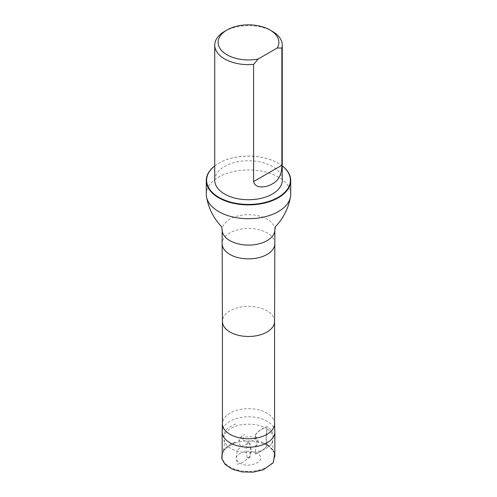 <?xml version="1.0" encoding="UTF-8"?>
<svg xmlns="http://www.w3.org/2000/svg" width="497" height="497" viewBox="0 0 497 497"><rect width="100%" height="100%" fill="white"/><g stroke="black" fill="none" stroke-linecap="round" stroke-linejoin="round"><path stroke-width="0.37" stroke-dasharray="2.48 1.86" d="M256.067 438.863C251.196 434.738 238.753 437.056 238.97 442.044C238.02 449.344 258.974 449.35 258.03 442.038L256.067 438.863L255.501 436.291L254.874 435.962L256.986 432.788L260.366 430.104L267.094 426.575L267.057 428.923C260.422 424.631 251.637 423.264 240.703 424.823C230.136 427.221 224.482 431.582 223.749 437.907C223.625 440.491 224.613 442.914 226.713 445.188C231.086 449.592 237.597 452.071 246.239 452.63C257.452 452.692 265.466 450.214 270.287 445.188C272.325 443.063 273.313 440.634 273.251 437.907C272.928 434.415 270.865 431.421 267.057 428.923L267.1 426.569L261.546 429.234C258.608 430.949 256.34 433.123 254.744 435.751C256.16 437.397 256.576 440.013 255.992 443.597C256.222 446.107 255.98 448.803 255.253 451.686L255.216 454.047L260.77 451.375C263.708 449.661 265.976 447.493 267.566 444.865C266.15 443.218 265.74 440.603 266.317 437.012C266.088 434.508 266.336 431.812 267.057 428.923L266.317 437.161L266.982 444.442L267.386 444.61L265.827 447.43L262.851 449.797L256.918 453.227L258.098 454.009C268.38 461.204 246.394 469.988 238.355 461.906C230.304 455.426 247.568 447.325 256.918 453.227M274.835 431.7A26.341 15.208 0 0 0 267.125 421.232A26.341 15.208 0 0 0 238.647 417.884A26.341 15.208 0 0 0 222.165 431.7M267.125 445.449A26.341 15.208 180 0 1 274.841 456.203A26.341 15.208 180 0 1 248.5 471.404A26.341 15.208 180 0 1 222.159 456.203A26.341 15.208 180 0 1 238.417 442.15A26.341 15.208 180 0 1 267.125 445.449M224.632 31.367A33.759 19.489 180 0 1 272.368 31.367M214.741 180.256A33.759 19.489 180 0 1 248.5 160.761A33.759 19.489 180 0 1 282.259 180.256M274.568 423.717A26.068 15.053 0 0 0 274.568 423.432A26.068 15.053 0 0 0 266.932 413.075A26.068 15.053 0 0 0 238.753 409.758A26.068 15.053 0 0 0 222.432 423.432L222.432 423.574M290.714 194.333A42.214 24.372 0 0 0 278.351 177.1A42.214 24.372 0 0 0 232.347 171.819A42.214 24.372 0 0 0 206.286 194.333M214.741 165.948A41.872 24.173 180 0 1 218.891 163.159A41.872 24.173 180 0 1 278.109 163.159L278.109 163.159A41.872 24.173 180 0 1 282.259 165.948M214.741 165.899A42.214 24.372 180 0 1 218.649 163.296A42.214 24.372 180 0 1 278.351 163.296L278.351 163.296A42.214 24.372 180 0 1 282.259 165.899M250.693 449.251L249.426 442.883L243.294 445.318L237.15 450.332L236.187 457.967L237.46 464.328L243.592 461.899L249.736 456.88L250.693 449.251M274.568 321.422L274.568 321.441A26.068 15.053 0 0 0 266.932 310.78A26.068 15.053 0 0 0 238.523 307.519A26.068 15.053 0 0 0 222.432 321.422L222.432 321.441M274.841 243.673A26.341 15.208 0 0 0 267.125 232.919A26.341 15.208 0 0 0 238.417 229.62A26.341 15.208 0 0 0 222.159 243.673M274.841 229.887A26.341 15.208 0 0 0 267.125 219.134A26.341 15.208 0 0 0 238.417 215.835A26.341 15.208 0 0 0 222.159 229.887M223.749 437.907L223.892 436.335C223.768 433.067 225.358 430.11 228.663 427.47L236.926 423.338M273.251 437.907L272.785 433.546C271.996 430.918 270.101 428.594 267.094 426.575M258.03 442.038C258.539 441.019 257.701 439.099 255.501 436.291L254.874 435.962C258.452 439.826 249.674 442.821 244.002 440.497C236.926 436.602 245.53 434.415 244.425 434.676L242.356 435.664C239.629 438.13 238.498 440.255 238.97 442.044M226.713 445.188C225.066 443.206 224.327 441.584 224.482 440.323L223.768 452.022C223.252 450.214 225.551 447.567 230.67 444.082L236.044 441.858L223.787 449.636L222.159 452.605M274.841 452.612L267.386 444.61L260.913 441.839L266.982 444.442C271.611 447.797 273.692 450.325 273.232 452.028L272.518 440.323C272.673 441.584 271.934 443.206 270.287 445.188M248.133 457.619L249.103 457.861L248.705 457.507L248.755 457.967L247.984 457.855L248.363 458.041L248.096 457.836L248.556 457.482L248.133 457.619M247.127 457.445L245.785 450.009C246.854 444.088 247.63 441.603 248.133 442.554L249.693 443.001L251.215 450.009L250.289 455.488C249.805 457.625 249.283 458.526 248.73 458.191L247.127 457.445M248.394 442.672L248.811 443.082L247.966 442.951L248.394 442.672"/><path stroke-width="0.75" d="M222.432 423.574L222.165 431.7A26.341 15.208 0 0 0 222.159 431.986A26.341 15.208 0 0 0 248.5 447.194A26.341 15.208 0 0 0 274.841 431.986A26.341 15.208 0 0 0 274.835 431.7L274.568 423.574M258.154 59.025A30.379 17.538 180 0 1 222.668 51.626A30.379 17.538 180 0 1 227.017 29.988A30.379 17.538 180 0 1 269.983 29.988A30.379 17.538 180 0 1 277.307 47.967L258.154 59.025L253.588 64.417A33.759 19.489 180 0 1 224.632 58.932A33.759 19.489 180 0 1 214.741 45.146A33.759 19.489 180 0 1 224.632 31.367L227.017 29.988M269.983 29.988L272.368 31.367A33.759 19.489 180 0 1 282.259 45.146A33.759 19.489 180 0 1 281.874 48.085L281.874 165.271C281.824 174.323 278.655 180.517 272.368 183.853C267.374 187.214 255.29 189.45 253.588 181.598L253.588 64.417M277.307 47.967L281.874 48.085M282.259 45.146L282.259 180.256A33.759 19.489 180 0 1 261.416 198.26A33.759 19.489 180 0 1 224.632 194.035A33.759 19.489 180 0 1 214.741 180.256L214.741 45.146M222.432 423.432A26.068 15.053 0 0 0 222.432 423.717A26.068 15.053 0 0 0 248.5 438.764A26.068 15.053 0 0 0 274.568 423.717L274.568 321.441A26.068 15.053 0 0 1 274.568 321.453L274.841 243.704A26.341 15.208 0 0 0 274.841 243.673L274.841 229.887L275.475 226.62C283.427 218.27 288.44 208.318 290.503 196.756A42.214 24.372 0 0 0 290.714 194.333L290.714 180.529A42.214 24.372 180 0 1 248.5 204.901A42.214 24.372 180 0 1 206.286 180.529A42.214 24.372 180 0 1 214.741 165.899M206.286 180.529L206.286 194.333A42.214 24.372 0 0 0 206.497 196.756A42.214 24.372 0 0 0 248.5 218.705A42.214 24.372 0 0 0 290.503 196.756M282.259 165.948A41.872 24.173 180 0 1 276.568 198.191A41.872 24.173 180 0 1 220.432 198.191A41.872 24.173 180 0 1 214.741 165.948M282.259 165.899A42.214 24.372 180 0 1 290.714 180.529M222.432 423.717L222.432 321.441A26.068 15.053 0 0 0 222.432 321.453A26.068 15.053 0 0 0 248.5 336.475A26.068 15.053 0 0 0 274.568 321.453M274.841 229.887A26.341 15.208 0 0 1 248.5 245.089A26.341 15.208 0 0 1 222.159 229.887L222.159 243.673A26.341 15.208 0 0 0 222.159 243.704A26.341 15.208 0 0 0 248.5 258.875A26.341 15.208 0 0 0 274.841 243.704M253.588 181.598L281.874 165.271M222.159 452.605L221.792 458.65L225.017 464.266L232.229 469.162L242.058 471.926L253.116 472.15L263.398 469.733L273.22 462.8L274.841 452.612M222.159 431.986L222.159 456.203M274.841 431.986L274.841 456.203M222.432 321.453L222.159 243.704M222.159 229.887L221.525 226.62C213.573 218.27 208.56 208.318 206.497 196.756"/></g></svg>
